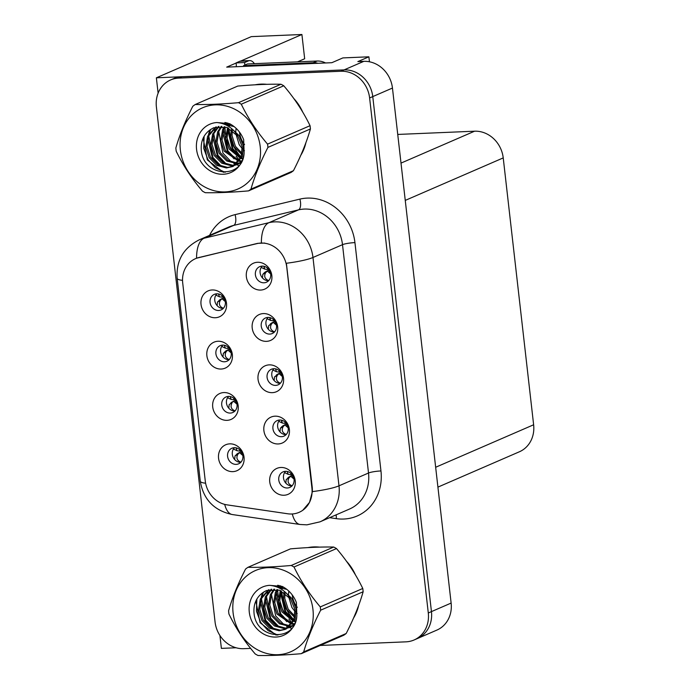 <?xml version="1.0" encoding="UTF-8"?>
<svg xmlns="http://www.w3.org/2000/svg" width="690" height="690" viewBox="0 0 690 690"><rect width="100%" height="100%" fill="white"/><g stroke="black" fill="none" stroke-linecap="round" stroke-linejoin="round"><path stroke-width="1.03" d="M273.775 368.719A8.478 7.547 -113.5 0 0 271.351 369.279A8.478 7.547 -113.5 0 0 267.341 378.741A8.478 7.547 -113.5 0 0 275.672 385.391A8.478 7.547 -113.5 0 0 278.096 384.839A8.478 7.547 -113.5 0 0 282.115 375.369A8.478 7.547 -113.5 0 0 273.775 368.719M280.261 383.347A8.478 7.547 66.5 0 1 272.524 378.008A8.478 7.547 66.5 0 1 273.913 368.719M269.204 364.872A14.136 12.584 -113.5 0 0 258.043 379.302A14.136 12.584 -113.5 0 0 272.369 392.653A14.136 12.584 -113.5 0 0 283.53 378.224A14.136 12.584 -113.5 0 0 269.204 364.872M228.442 396.405A8.478 7.547 -113.5 0 0 226.018 396.957A8.478 7.547 -113.5 0 0 222.007 406.427A8.478 7.547 -113.5 0 0 230.348 413.069A8.478 7.547 -113.5 0 0 232.772 412.517A8.478 7.547 -113.5 0 0 236.782 403.055A8.478 7.547 -113.5 0 0 228.442 396.405M234.928 411.024A8.478 7.547 66.5 0 1 227.191 405.694A8.478 7.547 66.5 0 1 228.588 396.396M223.871 392.558A14.136 12.584 -113.5 0 0 212.718 406.988A14.136 12.584 -113.5 0 0 227.036 420.339A14.136 12.584 -113.5 0 0 238.197 405.91A14.136 12.584 -113.5 0 0 223.871 392.558M279.623 420.02A8.478 7.547 -113.5 0 0 277.199 420.572A8.478 7.547 -113.5 0 0 273.188 430.043A8.478 7.547 -113.5 0 0 281.52 436.684A8.478 7.547 -113.5 0 0 283.944 436.132A8.478 7.547 -113.5 0 0 287.954 426.67A8.478 7.547 -113.5 0 0 279.623 420.02M286.109 434.64A8.478 7.547 66.5 0 1 278.372 429.309A8.478 7.547 66.5 0 1 279.761 420.012M275.051 416.173A14.136 12.584 -113.5 0 0 263.89 430.603A14.136 12.584 -113.5 0 0 278.217 443.955A14.136 12.584 -113.5 0 0 289.377 429.525A14.136 12.584 -113.5 0 0 275.051 416.173M285.462 471.322A8.478 7.547 -113.5 0 0 283.038 471.874A8.478 7.547 -113.5 0 0 279.027 481.335A8.478 7.547 -113.5 0 0 287.368 487.985A8.478 7.547 -113.5 0 0 289.791 487.433A8.478 7.547 -113.5 0 0 293.802 477.963A8.478 7.547 -113.5 0 0 285.462 471.322M291.948 485.941A8.478 7.547 66.5 0 1 284.211 480.611A8.478 7.547 66.5 0 1 285.608 471.313M280.89 467.475A14.136 12.584 -113.5 0 0 269.738 481.896A14.136 12.584 -113.5 0 0 284.056 495.248A14.136 12.584 -113.5 0 0 295.216 480.827A14.136 12.584 -113.5 0 0 280.89 467.475M267.927 317.426A8.478 7.547 -113.5 0 0 265.503 317.978A8.478 7.547 -113.5 0 0 261.493 327.44A8.478 7.547 -113.5 0 0 269.833 334.089A8.478 7.547 -113.5 0 0 272.257 333.537A8.478 7.547 -113.5 0 0 276.267 324.067A8.478 7.547 -113.5 0 0 267.927 317.426M274.413 332.045A8.478 7.547 66.5 0 1 266.676 326.715A8.478 7.547 66.5 0 1 268.074 317.417M263.364 313.579A14.136 12.584 -113.5 0 0 252.204 328A14.136 12.584 -113.5 0 0 266.521 341.352A14.136 12.584 -113.5 0 0 277.682 326.931A14.136 12.584 -113.5 0 0 263.364 313.579M262.088 266.124A8.478 7.547 -113.5 0 0 259.664 266.676A8.478 7.547 -113.5 0 0 255.654 276.147A8.478 7.547 -113.5 0 0 263.985 282.788A8.478 7.547 -113.5 0 0 266.409 282.236A8.478 7.547 -113.5 0 0 270.42 272.774A8.478 7.547 -113.5 0 0 262.088 266.124M268.574 280.744A8.478 7.547 66.5 0 1 260.837 275.413A8.478 7.547 66.5 0 1 262.226 266.124M257.517 262.278A14.136 12.584 -113.5 0 0 246.356 276.707A14.136 12.584 -113.5 0 0 260.682 290.059A14.136 12.584 -113.5 0 0 271.843 275.629A14.136 12.584 -113.5 0 0 257.517 262.278M216.755 293.811A8.478 7.547 -113.5 0 0 214.331 294.363A8.478 7.547 -113.5 0 0 210.321 303.824A8.478 7.547 -113.5 0 0 218.652 310.474A8.478 7.547 -113.5 0 0 221.085 309.922A8.478 7.547 -113.5 0 0 225.095 300.452A8.478 7.547 -113.5 0 0 216.755 293.811M223.241 308.43A8.478 7.547 66.5 0 1 215.504 303.1A8.478 7.547 66.5 0 1 216.893 293.802M212.184 289.964A14.136 12.584 -113.5 0 0 201.023 304.385A14.136 12.584 -113.5 0 0 215.349 317.736A14.136 12.584 -113.5 0 0 226.51 303.315A14.136 12.584 -113.5 0 0 212.184 289.964M222.603 345.103A8.478 7.547 -113.5 0 0 220.179 345.664A8.478 7.547 -113.5 0 0 216.168 355.126A8.478 7.547 -113.5 0 0 224.5 361.776A8.478 7.547 -113.5 0 0 226.924 361.224A8.478 7.547 -113.5 0 0 230.934 351.753A8.478 7.547 -113.5 0 0 222.603 345.103M229.089 359.731A8.478 7.547 66.5 0 1 221.352 354.393A8.478 7.547 66.5 0 1 222.741 345.103M218.031 341.257A14.136 12.584 -113.5 0 0 206.871 355.686A14.136 12.584 -113.5 0 0 221.197 369.038A14.136 12.584 -113.5 0 0 232.357 354.608A14.136 12.584 -113.5 0 0 218.031 341.257M234.29 447.707A8.478 7.547 -113.5 0 0 231.866 448.259A8.478 7.547 -113.5 0 0 227.855 457.72A8.478 7.547 -113.5 0 0 236.187 464.37A8.478 7.547 -113.5 0 0 238.611 463.818A8.478 7.547 -113.5 0 0 242.63 454.348A8.478 7.547 -113.5 0 0 234.29 447.707M240.776 462.326A8.478 7.547 66.5 0 1 233.039 456.996A8.478 7.547 66.5 0 1 234.428 447.698M229.718 443.86A14.136 12.584 -113.5 0 0 218.558 458.281A14.136 12.584 -113.5 0 0 232.884 471.632A14.136 12.584 -113.5 0 0 244.044 457.211A14.136 12.584 -113.5 0 0 229.718 443.86M260.958 243.061A25.444 22.649 -113.5 0 0 257.016 243.605L198.858 257.543A25.444 22.649 -113.5 0 0 195.52 258.655A25.444 22.649 -113.5 0 0 182.703 282.96L205.275 481.042A25.444 22.649 -113.5 0 0 227.036 504.864L287.799 513.783A25.444 22.649 -113.5 0 0 299.106 512.334A25.444 22.649 -113.5 0 0 311.915 488.028L286.747 267.09A25.444 22.649 -113.5 0 0 260.958 243.061M219.912 635.481L221.387 648.384L236.084 647.763M236.118 63.04L226.691 67.128L331.864 62.695L342.887 57.908L368.883 56.813L357.86 61.6L363.803 61.35A28.264 25.168 -113.5 0 1 392.455 88.053L451.131 603.077A28.264 25.168 -113.5 0 1 436.899 630.082L417.209 638.621A28.264 25.168 -113.5 0 0 431.448 611.616L372.764 96.591A28.264 25.168 -113.5 0 0 344.112 69.888L156.371 77.806L158.122 93.159M368.883 56.813L369.452 61.781M156.371 77.806L251.281 36.63L301.91 34.5L240.853 60.987M397.742 134.438L474.573 131.204A28.264 25.168 66.5 0 1 503.226 157.907L533.629 424.773A28.264 25.168 66.5 0 1 519.389 451.777L437.926 487.114M301.91 34.5L304.67 58.762L297.537 61.85M266.754 84.327A45.23 40.262 -113.5 0 0 260.915 84.12A45.23 40.262 -113.5 0 0 255.231 84.801M224.949 122.441A45.23 40.262 -113.5 0 0 224.923 122.932M224.906 123.527A45.23 40.262 -113.5 0 0 224.897 124.019M224.94 127.029A45.23 40.262 -113.5 0 0 225.846 134.403M227.312 140.018A45.23 40.262 -113.5 0 0 232.953 151.912M236.109 156.259A45.23 40.262 -113.5 0 0 239.637 160.166M228.036 123.148A45.23 40.262 -113.5 0 0 228.045 124.036M228.054 124.718A45.23 40.262 -113.5 0 0 228.114 126.089M228.295 128.409A45.23 40.262 -113.5 0 0 241.138 157.079M319.479 547.127A45.23 40.262 -113.5 0 0 313.639 546.92A45.23 40.262 -113.5 0 0 307.956 547.601M277.673 585.241A45.23 40.262 -113.5 0 0 277.656 585.732M277.63 586.327A45.23 40.262 -113.5 0 0 277.622 586.819M277.665 589.829A45.23 40.262 -113.5 0 0 278.57 597.195M280.045 602.818A45.23 40.262 -113.5 0 0 285.686 614.704M288.843 619.059A45.23 40.262 -113.5 0 0 292.37 622.966M280.77 585.948A45.23 40.262 -113.5 0 0 280.77 586.828M280.787 587.518A45.23 40.262 -113.5 0 0 280.839 588.889M281.028 591.209A45.23 40.262 -113.5 0 0 293.871 619.879M182.54 280.364A32.982 4.864 -6.5 0 1 177.166 278.355C176.019 260.794 183.359 247.96 199.177 239.87A37.691 33.551 66.5 0 1 204.128 238.214L268.936 222.689A37.691 33.551 66.5 0 1 274.775 221.878A37.691 33.551 66.5 0 1 312.975 257.482A32.982 4.864 173.5 0 1 286.385 263.261L312.303 487.865L312.406 491.608L309.517 502.389L302.738 510.298M312.406 491.608A32.982 4.864 -6.5 0 0 338.988 485.829L312.975 257.482L342.507 244.674A37.691 33.551 -113.5 0 0 304.307 209.07A37.691 33.551 -113.5 0 0 298.468 209.881L233.66 225.406L204.128 238.214A32.982 14.844 76.5 0 0 196.572 258.207L257.594 243.354L264.71 243.053M320.229 645.452L405.97 641.838A28.264 25.168 -113.5 0 0 414.06 639.992L417.209 638.621A28.264 25.168 -113.5 0 0 431.448 611.616L372.764 96.591A28.264 25.168 -113.5 0 0 344.112 69.888L181.858 76.728A28.264 25.168 -113.5 0 0 173.776 78.574L170.62 79.937A28.264 25.168 -113.5 0 0 156.388 106.95L215.064 621.975A28.264 25.168 -113.5 0 0 243.717 648.678L250.643 648.384M300.805 155.276A45.23 40.262 -113.5 0 0 305.903 142.692M302.694 112.047A45.23 40.262 -113.5 0 0 293.793 98.498M353.53 618.076A45.23 40.262 -113.5 0 0 358.636 605.484M355.428 574.848A45.23 40.262 -113.5 0 0 346.518 561.298M414.06 639.992A28.264 25.168 -113.5 0 0 428.292 612.979L369.616 97.963A28.264 25.168 -113.5 0 0 340.964 71.251L178.71 78.091A28.264 25.168 -113.5 0 0 170.62 79.937M236.014 447.845L237.015 450.725L239.309 451.036L239.896 449.845M234.29 449.397L233.548 448.802M237.731 453.468L235.031 455.926L234.652 459.523M236.722 454.158L239.49 452.588L237.8 454.356C235.98 457.962 237.032 460.584 240.965 462.222M240.62 450.579L239.309 451.036M242.863 455.521L239.49 452.588L240.672 451.786L242.578 454.184M237.36 453.641L241.362 451.553M291.077 473.461L290.49 474.651L288.196 474.341L287.204 471.46M285.462 473.012L284.72 472.417M292.12 485.838C288.187 484.156 287.144 481.534 288.981 477.972L290.671 476.204L294.035 479.11M288.981 477.972L286.203 479.541L285.832 483.138M286.203 479.541L291.853 475.401L288.541 477.256M290.49 474.651L291.896 474.315M288.903 477.083L287.894 477.773M293.742 477.765L291.853 475.401L292.534 475.168M236.36 66.723A18.846 8.125 87.6 0 0 236.101 62.902L244.596 62.54L248.374 60.901A18.846 8.125 -92.4 0 1 249.694 60.591A18.846 8.125 -92.4 0 1 254.403 63.67M244.596 62.54A18.846 8.125 -92.4 0 1 244.812 65.11M236.101 62.902L239.879 61.263A18.846 8.125 -92.4 0 1 241.198 60.953L249.694 60.591M318.021 63.282A18.846 16.776 -113.5 0 0 313.174 62.738L243.518 65.671A18.846 16.776 66.5 0 1 243.639 66.413M325.533 62.963A18.846 16.776 -113.5 0 0 317.115 61.031L247.451 63.963L243.518 65.671M230.167 396.543L231.167 399.424L233.47 399.743L234.057 398.544M228.442 398.096L227.7 397.5M229.192 404.625L233.643 401.287L229.184 404.625L228.813 408.221M231.952 403.055C230.132 406.66 231.193 409.282 235.118 410.93M234.773 399.286L233.47 399.743M230.874 402.856L231.892 402.175M237.015 404.228L233.643 401.287L234.824 400.493L236.739 402.882M231.521 402.339L235.514 400.252M224.328 345.241L225.328 348.122L227.622 348.441L228.209 347.251M222.603 346.803L221.861 346.199M226.044 350.874L223.344 353.323L222.965 356.92M225.026 351.564L227.795 349.994L226.113 351.762C224.293 355.367 225.345 357.989 229.27 359.628M228.933 347.984L227.622 348.441M231.176 352.926L227.795 349.994L228.985 349.192L230.891 351.589M225.673 351.046L229.666 348.95M218.48 293.949L219.48 296.829L221.775 297.14L222.361 295.95M216.755 295.501L216.013 294.906M220.196 299.572L217.497 302.03L217.117 305.627M219.187 300.262L221.956 298.692L220.265 300.461C218.445 304.066 219.498 306.688 223.431 308.327M223.086 296.683L221.775 297.14M225.328 301.625L221.956 298.692L223.137 297.89L225.044 300.288M219.825 299.745L223.827 297.657M285.229 422.168L284.642 423.349L282.348 423.039L281.356 420.158M279.623 421.711L278.881 421.116M286.281 434.545C282.348 432.854 281.296 430.232 283.133 426.679L284.823 424.911L288.187 427.809M283.133 426.679L280.364 428.24L279.985 431.837M280.364 428.24L282.046 426.472L286.005 424.109L282.702 425.954M284.642 423.349L286.048 423.013M283.064 425.79L282.046 426.472M287.903 426.472L286.005 424.109L286.695 423.876M279.381 370.866L278.803 372.057L276.5 371.738L275.517 368.865M273.775 370.418L273.033 369.814M280.433 383.243C276.5 381.553 275.457 378.931 277.285 375.377L278.976 373.609L282.339 376.507M277.285 375.377L274.517 376.938L274.137 380.535M274.517 376.938L280.157 372.807L276.854 374.653M278.803 372.057L280.209 371.72M277.216 374.489L276.207 375.179M282.055 375.17L280.157 372.807L280.847 372.574M273.542 319.565L272.955 320.755L270.661 320.445L269.669 317.564M267.927 319.116L267.185 318.521M274.594 331.942C270.661 330.26 269.609 327.638 271.446 324.076L273.137 322.308L276.5 325.214M271.446 324.076L268.669 325.646L268.298 329.242M268.669 325.646L274.318 321.514L271.006 323.36M272.955 320.755L274.361 320.419M271.377 323.187L270.359 323.877M276.207 323.869L274.318 321.514L275 321.273M267.694 268.272L267.108 269.454L264.813 269.143L263.822 266.262M262.088 267.815L261.346 267.22M268.746 280.649C264.813 278.958 263.761 276.336 265.598 272.783L267.289 271.015L270.653 273.913M265.598 272.783L262.83 274.344L262.45 277.941M262.83 274.344L264.512 272.576L268.47 270.213L265.167 272.058M267.108 269.454L268.514 269.117M265.529 271.894L264.512 272.576M270.368 272.576L268.47 270.213L269.16 269.98M239.525 132.161A21.537 19.173 -113.5 0 0 239.559 132.42A21.537 19.173 -113.5 0 0 244.553 144.546M180.366 150.066A44.289 39.425 -113.5 0 0 225.259 191.906A44.289 39.425 -113.5 0 0 260.225 146.703A44.289 39.425 -113.5 0 0 215.34 104.863A44.289 39.425 -113.5 0 0 180.366 150.066M176.01 149.626A50.879 45.299 -113.5 0 0 176.226 151.265C183.117 165.445 191.872 178.753 202.498 191.173A50.879 45.299 -113.5 0 0 205.292 192.7C217.764 192.924 232.176 192.312 248.538 190.88A50.879 45.299 -113.5 0 0 250.953 189.129L293.448 170.697C300.987 156.018 306.645 142.106 310.422 128.961A50.879 45.299 -113.5 0 0 310.259 127.322A50.879 45.299 -113.5 0 0 310.052 125.684C303.229 111.608 294.475 98.308 283.771 85.776A50.879 45.299 -113.5 0 0 280.985 84.249C268.436 84.025 254.023 84.637 237.739 86.069L195.244 104.501A50.879 45.299 -113.5 0 0 192.821 106.251C185.239 121.043 179.581 134.955 175.855 147.988A50.879 45.299 -113.5 0 0 176.01 149.626M310.422 128.961L267.927 147.401C260.38 162.081 254.722 175.993 250.953 189.129M267.927 147.401A50.879 45.299 -113.5 0 0 267.763 145.754A50.879 45.299 -113.5 0 0 267.548 144.124L310.052 125.684M248.538 190.88L291.033 172.448A50.879 45.299 -113.5 0 0 293.448 170.697M236.084 128.297L235.747 131.833M235.764 133.446L239.197 144.702L242.38 148.842M231.254 129.573L230.805 136.215L234.195 146.875L241.897 154.577M232.28 130.272L232.056 135.68L235.445 146.332L242.13 153.396M229.753 123.76L229.451 124.2M229.002 124.881L228.261 126.175M227.553 127.667L225.803 138.388L229.192 149.04L240.577 158.415M229.822 125.062L229.011 126.65M228.433 128.038L227.053 137.845L230.443 148.497L240.948 157.562M227.389 122.967L226.38 123.967M224.233 126.684L222.611 129.686L220.8 140.553L224.19 151.214L238.869 161.322M227.924 123.113L227.122 123.976M226.631 124.562L226.234 125.08M225.035 126.865L223.862 129.142L222.051 140.018L225.44 150.67L239.318 160.667M221.18 126.339L217.617 131.85L215.798 142.726L219.196 153.378L226.769 161.012L236.886 163.599M221.921 126.374L218.859 131.307L217.048 142.183L220.438 152.835L227.907 160.399L237.403 163.082M226.372 122.717L222.982 123.743M218.342 126.477L212.615 134.024L210.804 144.9L214.193 155.552L221.766 163.176L231.383 165.79L234.686 165.359M225.88 122.613L223.888 123.346M219.041 126.399L213.866 133.481L212.046 144.357L215.444 155.008L223.017 162.642L232.634 165.246L235.256 164.962M234.108 126.589L224.992 124.511M215.685 127.038L207.612 136.189L205.801 147.065L209.191 157.717L216.763 165.35L226.38 167.955L232.28 166.661L241.155 157.027L242.138 146.513L237.903 136.215L226.855 127.409L213.728 127.754L210.355 129.694C204.085 134.101 201.032 140.406 201.213 148.609C201.739 177.235 243.139 180.125 244.122 152.835L243.673 139.665C240.776 132.437 236.058 127.098 229.511 123.639L216.833 122.535A26.323 23.434 -113.5 0 0 196.564 149.385A26.323 23.434 -113.5 0 0 220.722 174.216A26.323 23.434 -113.5 0 0 244.122 152.835M231.133 124.536L224.017 124.114M216.332 126.865L208.863 135.645L207.052 146.522L210.441 157.182L218.014 164.807L227.631 167.411L232.901 166.376M232.28 166.661L233.531 166.118L242.406 156.483L243.389 145.97L239.163 135.68L232.625 129.47M213.659 127.779L210.795 129.384M243.648 150.049L244.467 150.739M241.431 158.666L242.682 158.967M241.828 157.872L242.958 158.2M239.646 161.4L241.586 161.443M240.12 160.779L241.854 160.908M237.61 163.539L239.689 163.185M238.136 163.056L240.258 162.788M235.35 165.186L241.319 161.943M235.937 164.815L237.903 164.203M237.282 164.496L240.905 162.667M216.833 122.535C225.966 123.424 232.996 127.986 237.903 136.215M283.771 85.776L241.276 104.207A50.879 45.299 -113.5 0 0 238.49 102.681L280.985 84.249M241.276 104.207C248.089 118.283 256.853 131.592 267.548 144.124M195.244 104.501C207.716 104.725 222.128 104.121 238.49 102.681M228.606 128.116L232.935 148.781L241.008 157.415M223.741 129.427L227.941 150.946L236.506 159.933M218.739 131.592L222.939 153.12L231.504 162.098M233.815 163.487L235.885 164.479M236.61 164.763L238.869 165.505M215.668 127.305L214.443 130.703M213.745 133.765L217.937 155.285L226.501 164.272M210.666 129.47L209.45 132.877M208.742 135.93L212.934 157.458L221.499 166.437M204.119 136.266L203.722 148.393L207.932 159.623L215.392 167.825L225.138 172.328M227.795 130.022L232.314 149.049L239.085 156.725M222.792 132.195L227.312 151.222L234.091 158.89M212.787 136.534L217.307 155.561L224.086 163.228M209.95 129.962L208.475 134.438M207.785 138.707L212.313 157.725L219.084 165.402M203.145 138.216L207.311 159.899L223.465 172.345M292.258 594.961A21.537 19.173 -113.5 0 0 292.284 595.22A21.537 19.173 -113.5 0 0 297.287 607.347M233.099 612.867A44.289 39.425 -113.5 0 0 277.984 654.698A44.289 39.425 -113.5 0 0 312.95 609.494A44.289 39.425 -113.5 0 0 268.065 567.663A44.289 39.425 -113.5 0 0 233.099 612.867M228.744 612.427A50.879 45.299 -113.5 0 0 228.951 614.057C235.842 628.245 244.596 641.553 255.231 653.973A50.879 45.299 -113.5 0 0 258.017 655.5C270.489 655.724 284.91 655.112 301.263 653.68A50.879 45.299 -113.5 0 0 303.678 651.929L346.182 633.498C353.72 618.809 359.378 604.906 363.147 591.761A50.879 45.299 -113.5 0 0 362.992 590.123A50.879 45.299 -113.5 0 0 362.776 588.484C355.962 574.408 347.199 561.108 336.504 548.576A50.879 45.299 -113.5 0 0 333.71 547.041C321.169 546.825 306.757 547.437 290.464 548.869L247.969 567.301A50.879 45.299 -113.5 0 0 245.554 569.052C237.964 583.843 232.306 597.756 228.58 610.779A50.879 45.299 -113.5 0 0 228.744 612.427M363.147 591.761L320.652 610.193C313.113 624.873 307.455 638.785 303.678 651.929M320.652 610.193A50.879 45.299 -113.5 0 0 320.488 608.554A50.879 45.299 -113.5 0 0 320.281 606.915L362.776 588.484M301.263 653.68L343.758 635.24A50.879 45.299 -113.5 0 0 346.182 633.498M288.817 591.097L288.472 594.633M288.498 596.238L291.922 607.502L295.104 611.633M283.987 592.374L283.53 599.015L286.928 609.675L294.621 617.369M285.005 593.072L284.78 598.471L288.179 609.132L294.854 616.196M282.486 586.56L282.176 587M281.727 587.682L280.985 588.975M280.278 590.459L278.536 601.188L281.925 611.84L293.302 621.207M282.555 587.863L281.736 589.45M281.166 590.83L279.786 600.645L283.176 611.297L293.681 620.353M280.114 585.758L279.105 586.759M276.966 589.484L275.345 592.477L273.533 603.353L276.923 614.014L291.594 624.122M280.649 585.914L279.855 586.776M279.364 587.363L278.967 587.871M277.76 589.665L276.595 591.942L274.784 602.81L278.173 613.47L292.051 623.458M273.913 589.139L270.342 594.651L268.531 605.527L271.92 616.179L279.493 623.812L289.619 626.391M274.654 589.174L271.593 594.107L269.781 604.983L273.171 615.635L280.632 623.199L290.136 625.882M279.096 585.508L275.707 586.543M271.075 589.277L265.339 596.816L263.528 607.692L266.918 618.352L274.491 625.977L284.108 628.581L287.42 628.159M278.613 585.405L276.621 586.138M271.765 589.2L266.59 596.281L264.779 607.148L268.169 617.809L275.741 625.433L285.358 628.047L287.989 627.762M286.833 589.381L277.725 587.302M268.419 589.838L260.337 598.989L258.526 609.865L261.915 620.517L269.497 628.15L279.105 630.755L285.013 629.461L293.888 619.827L294.863 609.313L290.637 599.015L279.579 590.2L266.452 590.554L263.088 592.494C256.809 596.902 253.765 603.207 253.946 611.409C254.472 640.035 295.872 642.925 296.855 615.627L296.398 602.465C293.5 595.237 288.782 589.89 282.245 586.431L269.566 585.336A26.323 23.434 -113.5 0 0 249.288 612.177A26.323 23.434 -113.5 0 0 273.456 637.017A26.323 23.434 -113.5 0 0 296.855 615.627M283.866 587.337L276.742 586.905M269.065 589.665L261.588 598.446L259.776 609.322L263.166 619.974L270.739 627.607L280.356 630.212L285.634 629.177M285.013 629.461L286.264 628.918L295.139 619.284L296.113 608.77L291.896 598.471L285.358 592.27M266.392 590.58L263.52 592.184M296.381 612.849L297.2 613.539M294.156 621.466L295.415 621.759M294.552 620.672L295.682 621M292.37 624.2L294.32 624.243M292.845 623.579L294.578 623.708M290.335 626.339L292.413 625.985M290.87 625.856L292.983 625.589M288.084 627.978L294.052 624.743M288.67 627.615L290.637 627.003M290.016 627.288L293.638 625.459M269.566 585.336C278.7 586.224 285.72 590.778 290.637 599.015M336.504 548.576L294.009 567.008A50.879 45.299 -113.5 0 0 291.214 565.481L333.71 547.041M294.009 567.008C300.823 581.084 309.577 594.383 320.281 606.915M247.969 567.301C260.44 567.525 274.853 566.913 291.214 565.481M281.339 590.916L285.669 611.573L293.733 620.215M276.474 592.218L280.666 613.746L289.231 622.725M271.472 594.392L275.664 615.911L284.228 624.899M286.54 626.287L288.618 627.27M289.343 627.564L291.603 628.305M268.401 590.105L267.177 593.504M266.469 596.557L270.661 618.085L279.226 627.063M263.399 592.27L262.174 595.668M261.467 598.73L265.667 620.25L274.232 629.237M256.853 599.067L256.447 611.193L260.665 622.423L268.117 630.625L277.863 635.128M280.52 592.822L285.039 611.849L291.818 619.525M275.517 594.996L280.045 614.014L286.816 621.69M265.521 599.334L270.04 618.352L276.811 626.028M262.683 592.762L261.208 597.238M260.518 601.499L265.038 620.526L271.817 628.202M255.869 601.007L260.035 622.691L276.19 635.145M257.016 243.605L257.594 243.354M363.803 61.35L340.964 71.251M392.455 88.053L369.616 97.963M451.131 603.077L428.292 612.979M533.629 424.773L435.657 467.268M503.226 157.907L405.254 200.402M474.573 131.204L401.011 163.107M198.858 257.543L199.427 257.292M380.958 470.951A9.418 1.389 -6.5 0 0 368.52 473.012L342.507 244.674A9.418 1.389 -6.5 0 1 354.936 242.604L380.958 470.951A47.11 41.943 66.5 0 1 343.758 519.035A47.11 41.943 66.5 0 1 336.297 518.647L329.622 517.664M349.545 509.03A37.691 33.551 -113.5 0 0 368.52 473.012L338.988 485.829A37.691 33.551 66.5 0 1 320.005 521.838L349.545 509.03M261.381 242.854A32.982 14.844 76.5 0 1 268.936 222.689L298.468 209.881A9.418 4.244 -103.5 0 0 299.891 199.117A47.11 41.943 66.5 0 1 354.936 242.604M205.611 483.233A32.982 4.864 173.5 0 1 200.281 481.232L177.166 278.355M224.673 504.381A32.982 13.153 98.4 0 0 232.288 514.542C214.055 510.583 203.386 499.474 200.281 481.232M292.301 513.972A32.982 13.153 98.4 0 0 299.995 524.478L232.288 514.542M209.57 235.359A47.11 41.943 66.5 0 1 235.083 214.642L299.891 199.117M178.71 78.091L181.858 76.728M235.083 214.642A9.418 4.244 -103.5 0 1 233.66 225.406A37.691 33.551 -113.5 0 0 228.718 227.053L199.177 239.87M336.099 514.852A9.418 3.761 -81.6 0 1 336.297 518.647M237.8 454.356L235.031 455.926M317.115 61.031L313.174 62.738M239.879 61.263L248.374 60.901M226.113 351.762L223.344 353.323M220.265 300.461L217.497 302.03M282.253 420.4L281.529 421.918M270.558 317.805L269.842 319.323M264.719 266.504L263.994 268.022M299.995 524.478L306.921 524.84L320.005 521.838M234.039 449.328L237.015 450.725M285.212 472.943L288.196 474.341M228.192 398.027L231.167 399.424M222.353 346.734L225.32 348.131M216.505 295.432L219.48 296.829M279.372 421.642L282.348 423.039M273.525 370.349L276.5 371.738M267.677 319.047L270.661 320.445M261.838 267.746L264.813 269.143"/></g></svg>
